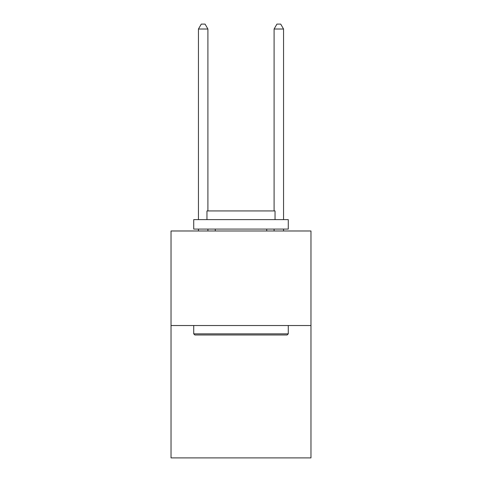 <?xml version="1.0" encoding="UTF-8"?>
<svg xmlns="http://www.w3.org/2000/svg" width="482" height="482" viewBox="0 0 482 482"><rect width="100%" height="100%" fill="white"/><g stroke="black" fill="none" stroke-linecap="round" stroke-linejoin="round"><path stroke-width="0.72" d="M310.968 325.531L310.968 457.9L171.032 457.9L171.032 230.98L310.968 230.98L310.968 325.531L171.032 325.531M194.861 334.984L193.722 333.851L288.278 333.851L287.139 334.984L194.861 334.984M288.278 219.629L288.278 229.089L193.722 229.089L193.722 219.629L288.278 219.629M206.959 219.629L206.959 210.935L275.041 210.935L275.041 219.629M288.278 325.531L288.278 333.851M193.722 325.531L193.722 333.851M266.721 229.089L266.721 230.98M215.279 229.089L215.279 230.98M207.905 210.935L207.905 29.016L198.451 29.016L198.451 219.629M198.451 229.089L198.451 230.98M207.905 229.089L207.905 230.98M198.451 29.016L201.289 24.1L205.073 24.1L207.905 29.016M283.549 230.98L283.549 229.089M283.549 219.629L283.549 29.016L274.095 29.016L274.095 210.935M274.095 230.98L274.095 229.089M274.095 29.016L276.927 24.1L280.711 24.1L283.549 29.016"/></g></svg>
